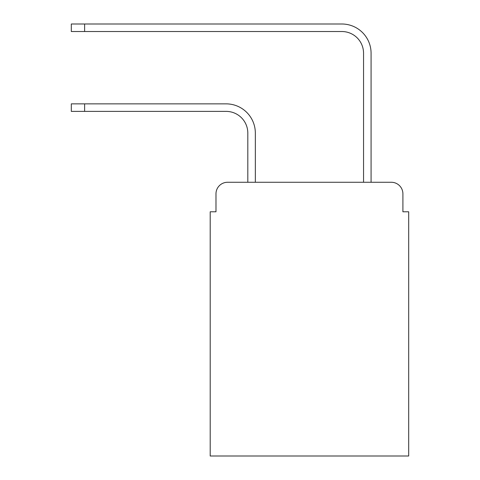 <?xml version="1.0" encoding="UTF-8"?>
<svg xmlns="http://www.w3.org/2000/svg" width="480" height="480" viewBox="0 0 480 480"><rect width="100%" height="100%" fill="white"/><g stroke="black" fill="none" stroke-linecap="round" stroke-linejoin="round"><path stroke-width="0.72" d="M215.982 193.848L215.982 211.788L215.982 193.848A11.574 11.574 0 0 1 227.556 182.274L247.812 182.274L247.812 133.086A21.702 21.702 0 0 0 226.11 111.384A21.702 21.702 -21 0 1 247.812 133.086A21.702 21.702 -21 0 0 226.11 111.384A21.702 21.702 -21 0 1 247.812 133.086A21.702 21.702 -21 0 0 226.11 111.384A21.702 21.702 -21 0 1 247.812 133.086A21.702 21.702 -21 0 0 226.11 111.384A21.702 21.702 -21 0 1 247.812 133.086M402.906 211.788L402.906 193.848L402.906 211.788L408.69 211.788L408.69 456L210.198 456L210.198 211.788L215.982 211.788M402.906 193.848A11.574 11.574 0 0 0 391.332 182.274L227.556 182.274M84.618 103.86L84.618 111.384L71.31 111.384L71.31 103.86L226.11 103.86A29.226 29.226 159 0 1 255.336 133.086L255.336 182.274L363.552 182.274L363.552 53.226A21.702 21.702 0 0 0 341.85 31.524A21.702 21.702 21 0 1 363.552 53.226A21.702 21.702 21 0 0 341.85 31.524A21.702 21.702 21 0 1 363.552 53.226A21.702 21.702 21 0 0 341.85 31.524A21.702 21.702 21 0 1 363.552 53.226A21.702 21.702 21 0 0 341.85 31.524A21.702 21.702 21 0 1 363.552 53.226M84.618 24L84.618 31.524L71.31 31.524L71.31 24L341.85 24A29.226 29.226 -159 0 1 371.076 53.226L371.076 182.274L371.076 53.226L371.076 182.274L371.076 53.226L371.076 182.274L371.076 53.226L371.076 182.274L391.332 182.274M84.618 111.384L226.11 111.384M84.618 31.524L341.85 31.524M71.31 103.86L71.31 111.384M71.31 24L71.31 31.524"/></g></svg>
